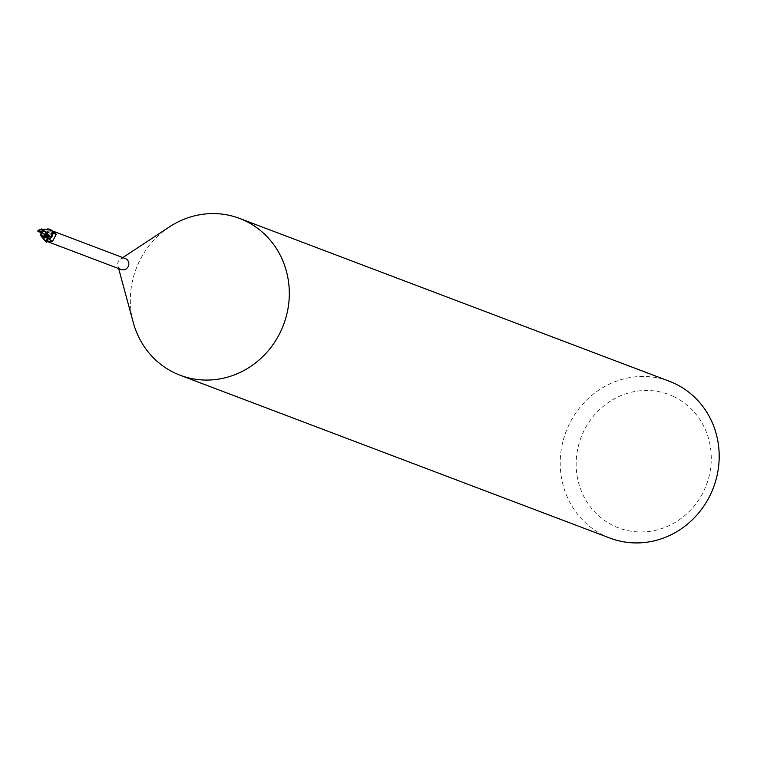 <?xml version="1.0" encoding="UTF-8"?>
<svg xmlns="http://www.w3.org/2000/svg" width="757" height="757" viewBox="0 0 757 757"><rect width="100%" height="100%" fill="white"/><g stroke="black" fill="none" stroke-linecap="round" stroke-linejoin="round"><path stroke-width="0.57" stroke-dasharray="3.79 2.84" d="M49.574 233.099A2.829 2.659 -69.3 0 0 45.94 234.623A2.829 2.659 -69.3 0 0 47.388 238.313A2.829 2.659 -69.3 0 0 49.574 233.099A2.829 2.659 -69.3 0 0 45.94 234.623A2.829 2.659 -69.3 0 0 47.388 238.313A2.829 2.659 -69.3 0 0 49.574 233.099M42.969 236.562A2.829 2.659 -69.3 0 0 46.972 235.238A2.829 2.659 -69.3 0 0 44.928 231.405M169.549 226.835A83.847 78.842 -69.3 0 0 133.289 322.558M124.952 258.411A5.867 5.517 -69.3 0 0 120.808 269.36M669.415 381.282A83.847 78.842 -69.3 0 0 567.116 428.907A83.847 78.842 -69.3 0 0 604.682 535.852A83.847 78.842 -69.3 0 0 610 538.104M673.484 396.479A71.272 67.023 -69.3 0 0 583.06 432.654A71.272 67.023 -69.3 0 0 613.936 525.945A71.272 67.023 -69.3 0 0 704.37 489.77A71.272 67.023 -69.3 0 0 673.484 396.479M51.06 230.194A6.075 5.715 -69.3 0 0 50.851 230.1A6.075 5.715 -69.3 0 1 52.252 230.961L52.252 230.97A6.075 5.715 -69.3 0 0 51.06 230.194M40.897 234.064L47.625 232.579L51.012 229.816L47.719 232.579A2.706 2.545 -69.3 0 0 50.549 230.942L50.823 230.317L47.388 231.188C44.18 233.695 43.632 236.231 45.713 238.805L47.161 241.436A6.822 1.788 5 0 0 46.423 240.149M45.95 233.724L44.795 240.471A6.075 5.715 -69.3 0 0 46.196 241.332A6.075 5.715 -69.3 0 1 44.795 240.461L46.12 233.686L44.19 238.266A5.394 5.072 -69.3 0 0 44.635 240.045A5.867 5.517 -69.3 0 0 46.234 241.114L46.499 240.489A9.453 3.482 -161.3 0 0 47.189 241.275M52.858 233.165A5.394 5.072 -69.3 0 0 52.413 231.387A5.867 5.517 -69.3 0 0 50.823 230.317M52.413 231.387L51.788 230.781A6.491 2.394 -161.3 0 0 52.271 231.916A6.491 2.394 -161.3 0 0 52.64 232.323A6.491 2.394 -161.3 0 0 52.763 232.437M44.635 240.045L46.783 241.313M50.482 238.209A5.394 5.072 -69.3 0 1 49.29 238.843A6.841 2.526 -161.3 0 0 49.3 238.843A2.706 2.545 -69.3 0 0 46.499 240.489M47.559 241.606L46.234 241.114L47.559 241.606M47.388 231.188A6.841 1.788 5 0 1 47.757 232.588A5.394 5.072 -69.3 0 0 44.19 238.266L44.795 240.471M51.031 229.674L50.501 230.923L51.031 229.674L50.501 230.923L46.092 233.724M46.726 232.56L47.71 232.579M45.817 240.858A6.491 1.703 5 0 0 46.716 239.373A6.491 1.703 5 0 0 46.537 239.231A6.491 1.703 5 0 0 45.713 238.805M46.016 241.757L47.237 239.524L48.486 238.881M46.565 233.222L40.897 236.222M50.88 237.622L52.252 230.961M48.495 238.824L47.189 239.572L46.007 241.757L47.189 239.572L48.864 238.767M45.6 234.821L45.666 235.607L46.158 235.086M44.795 240.461L45.089 240.953A6.283 5.914 -69.3 0 0 46.12 241.521M50.927 229.91C49.423 227.904 45.06 228.311 37.85 231.14M38.588 230.005L40.783 229.144M39.61 229.882L40.935 232.465M38.891 232.276L40.074 230.601L41.607 232.115M40.935 234.509L40.244 234.528M46.849 234.869L48.069 237.461L46.849 235.408M48.069 237.461L45.666 235.607M40.253 230.866L50.511 230.913A9.453 2.47 5 0 0 50.833 230.563A9.453 2.47 5 0 0 50.87 230.346M46.546 240.518L47.795 237.159M38.777 231.595L39.355 231.273M47.596 235.796L47.7 236.373M45.524 231.557L44.389 231.122M117.903 265.83L118.641 268.555M120.439 259.131L122.795 257.579M50.899 230.336L52.176 230.828M52.64 232.323L51.599 230.639M52.271 231.916L52.81 234.405M46.537 239.231L47.161 241.436M50.908 230.346L49.678 232.077M46.754 233.09L45.212 235.607L45.477 237.547L46.716 239.373M46.972 235.843L47.237 239.524M43.518 236.846L42.392 236.421M40.272 229.267L41.427 228.983"/><path stroke-width="1.14" d="M44.928 231.405A2.829 2.659 -69.3 0 0 42.969 236.562M118.641 268.555L133.289 322.558A83.847 78.842 -69.3 0 0 174.791 372.983A83.847 78.842 -69.3 0 0 180.119 375.235A83.847 78.842 -69.3 0 0 282.418 327.611A83.847 78.842 -69.3 0 0 244.852 220.666A83.847 78.842 -69.3 0 0 239.534 218.413A83.847 78.842 -69.3 0 0 169.549 226.835L122.795 257.579M120.808 269.36A5.867 5.517 -69.3 0 0 128.34 266.18A5.867 5.517 -69.3 0 0 124.952 258.411M180.119 375.235L610 538.104A83.847 78.842 -69.3 0 0 712.299 490.489A83.847 78.842 -69.3 0 0 674.742 383.544A83.847 78.842 -69.3 0 0 669.415 381.282L239.534 218.413M51.788 230.781L52.413 230.951A6.822 2.517 -161.3 0 0 55.583 233.156L56.207 234.481L52.488 241.313L46.234 241.114M52.413 230.951L55.583 233.156M49.3 238.843A6.841 2.526 -161.3 0 0 52.488 241.313M52.763 232.437A6.491 2.394 -161.3 0 0 56.207 234.481M50.927 237.745L50.482 238.209A5.394 5.072 -69.3 0 0 52.858 233.165L52.252 230.97L50.927 237.745L52.858 233.165M48.486 238.881L50.956 237.707M48.864 238.767L50.908 237.575L49.337 238.852M46.158 235.086L46.556 233.307L44.578 231.197L41.247 231.831A2.829 2.659 -69.3 0 0 40.774 232.56L41.607 232.115L41.304 234.642L40.651 234.405L42.212 236.345L45.127 235.55A2.829 2.659 -69.3 0 0 45.6 234.821L48.741 236.345M48.524 236.269L49.319 238.777L48.495 238.824M45.335 241.209L42.212 237.395L47.89 237.424L45.335 241.209M40.783 229.144L49.924 229.522L51.968 230.478A6.283 5.914 -69.3 0 0 50.927 229.91L50.293 229.674M41.247 231.831L38.238 230.421A6.293 5.914 -69.3 0 0 37.85 231.14M38.238 230.421L41.427 228.983M41.058 236.052L42.203 237.395M37.632 231.036L40.774 232.56M40.935 232.465L40.935 234.509M40.225 234.462L41.162 236.165M50.88 237.622L45.77 231.51L40.272 229.257M51.968 230.478L52.252 230.97M46.849 235.408L47.133 233.241L45.903 233.052M47.161 233.96L48.514 236.241M46.385 233.014L45.675 231.396M45.127 235.55L48.136 236.969A6.293 5.914 -69.3 0 0 48.524 236.25C47.644 241.474 46.839 243.234 46.12 241.521L45.467 241.275M46.556 233.307L47.133 233.241M52.176 230.828L125.34 258.544M47 241.417L121.177 269.52M50.643 229.797L49.924 229.522"/></g></svg>
